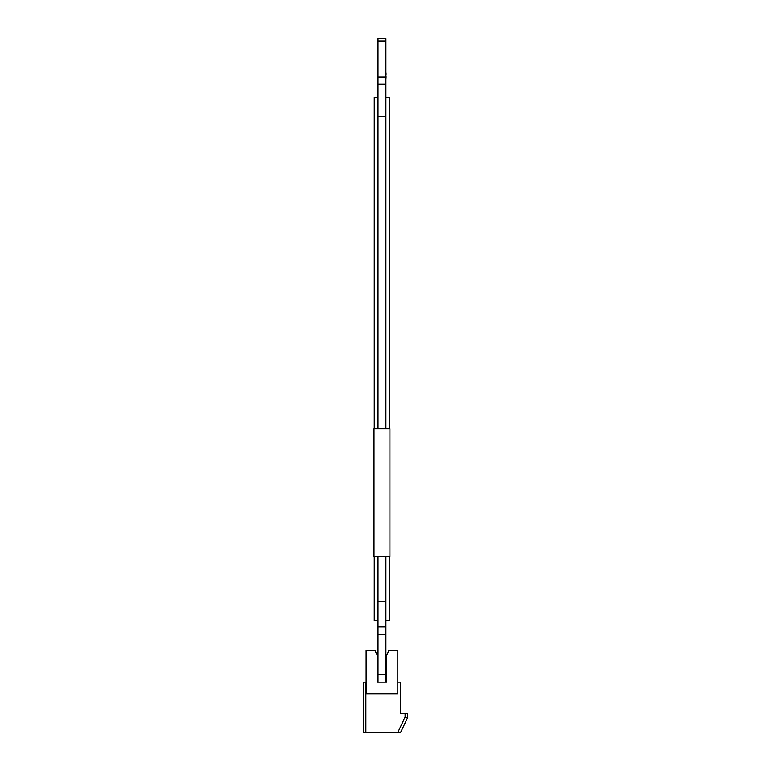 <?xml version="1.0" encoding="UTF-8"?>
<svg xmlns="http://www.w3.org/2000/svg" width="771" height="771" viewBox="0 0 771 771"><rect width="100%" height="100%" fill="white"/><g stroke="black" fill="none" stroke-linecap="round" stroke-linejoin="round"><path stroke-width="1.16" d="M385.924 116.488L378.031 116.488L378.031 38.55L385.924 38.55L385.924 428.743M378.031 84.058L385.924 84.058M378.031 41.065L385.924 41.065M385.924 66.711L385.924 51.628M378.031 51.628L378.031 66.711M386.059 74.44L385.924 72.85M386.059 77.476L385.924 79.336M386.059 75.866L386.059 76.657M386.059 75.018L386.059 74.488M386.059 73.611L385.924 72.407M377.906 74.594L378.031 72.734M377.906 76.204L377.906 75.413M377.906 78.815L378.031 77.64M378.031 97.628L374.272 97.628L374.272 428.743M374.272 556.46L374.272 620.568L378.031 620.568M378.031 116.488L378.031 428.743M378.031 556.46L378.031 601.717L385.924 601.717L385.924 556.46M389.933 556.46L374.022 556.46L374.022 428.743L389.933 428.743L389.933 556.46M389.683 428.743L389.683 97.628L385.924 97.628M389.683 556.46L389.683 620.568L385.924 620.568M366.138 682.171L363.372 682.171L363.372 732.45L365.888 732.45L365.888 682.171M386.628 682.171L385.924 682.171L386.628 682.171L386.628 655.514L388.892 650.493L397.817 650.493L397.817 693.736L366.138 693.736L366.138 650.493L375.063 650.493L377.327 655.514L377.327 682.171L378.031 682.171L377.327 682.171M365.888 732.45L400.583 732.45L407.628 717.618L405.112 717.049L405.112 713.589L400.583 713.589L400.583 682.171L397.817 682.171M377.327 664.255L377.906 662.241M377.327 665.575L377.906 665.575M386.628 664.255L386.059 662.241M386.059 665.575L386.628 665.575M405.112 713.589L407.628 713.589L407.628 717.618M385.924 678.644L386.059 677.246L386.512 680.34A2.515 2.515 0 0 0 386.628 680.812M386.281 670.221A2.515 2.515 0 0 1 386.628 668.524A2.515 2.515 0 0 0 386.281 670.221A2.515 2.515 0 0 1 386.628 668.524A2.515 2.515 0 0 0 386.281 670.221L386.628 672.572M386.628 666.375L386.059 667.166L386.628 666.375M386.059 677.246L386.512 680.34M377.327 680.812A2.515 2.515 0 0 0 377.443 680.34L378.031 676.389M377.906 667.166L377.327 666.375M377.906 672.235L377.395 672.158L377.674 670.221A2.515 2.515 0 0 0 377.327 668.524M377.327 675.502L378.031 675.608M386.628 675.502L385.924 675.608M386.059 672.235L386.57 672.158M378.031 674.625L385.924 674.625L385.924 682.171L378.031 682.171L378.031 601.717M385.924 674.625L385.924 601.717M378.031 626.852L385.924 626.852M385.924 639.429L385.924 669.594M386.059 669.594L385.924 674.124M378.031 639.429L378.031 669.594M378.031 678.644L377.906 677.246M377.906 675.589L377.906 669.594M378.031 77.139L385.924 77.139M397.797 732.45L405.112 717.049M378.031 634.398L385.924 634.398"/></g></svg>
